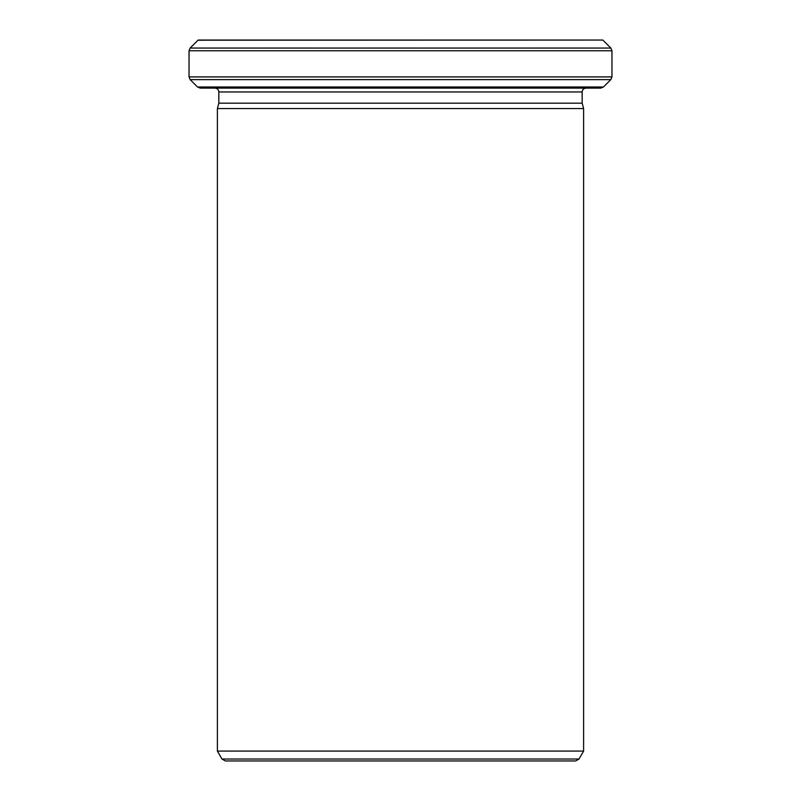 <?xml version="1.0" encoding="UTF-8"?>
<svg xmlns="http://www.w3.org/2000/svg" width="801" height="801" viewBox="0 0 801 801"><rect width="100%" height="100%" fill="white"/><g stroke="black" fill="none" stroke-linecap="round" stroke-linejoin="round"><path stroke-width="1.2" d="M582.167 103.169L218.833 103.169L217.391 108.556L583.609 108.556L582.167 103.169L582.167 91.955C582.397 89.622 583.679 88.34 586.012 88.11M579.023 759.028L575.689 760.95L225.311 760.95L221.977 759.028L579.023 759.028L583.609 751.078L583.609 108.556M198.007 40.21L602.823 40.05L198.177 40.05L190.157 48.06L610.843 48.06L611.964 50.773L189.036 50.773L190.157 48.06M583.609 751.078L217.391 751.078L217.391 108.556M603.473 86.989L600.76 88.11L200.24 88.11L197.527 86.989L603.473 86.989L610.843 79.619L190.157 79.619L189.036 76.906L611.964 76.906L611.964 50.773M611.964 76.906L610.843 79.619M582.167 91.955L218.833 91.955C218.603 89.622 217.321 88.34 214.988 88.11M218.833 103.169L218.833 91.955M221.977 759.028L217.391 751.078M602.993 40.21L610.843 48.06M197.527 86.989L190.157 79.619M189.036 76.906L189.036 50.773"/></g></svg>
